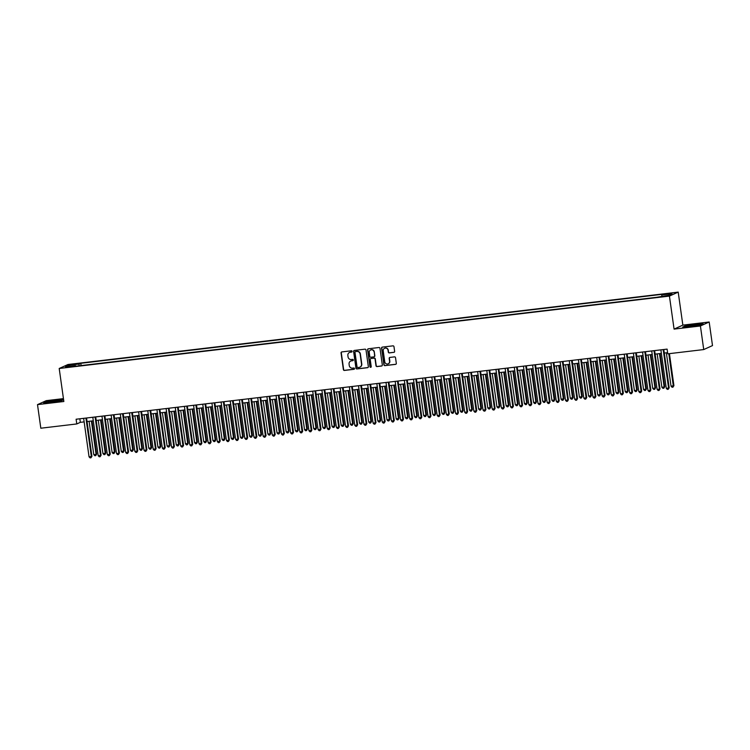 <?xml version="1.0" encoding="UTF-8"?>
<svg xmlns="http://www.w3.org/2000/svg" width="750" height="750" viewBox="0 0 750 750"><rect width="100%" height="100%" fill="white"/><g stroke="black" fill="none" stroke-linecap="round" stroke-linejoin="round"><path stroke-width="1.12" d="M352.097 351.356A0.656 0.628 -114.4 0 0 351.375 350.784L341.822 351.919A0.938 0.9 -114.4 0 0 341.053 352.95L343.387 369.619A0.938 0.9 -114.4 0 0 344.419 370.434L353.972 369.3A0.656 0.628 -114.4 0 0 354.516 368.578A0.656 0.628 -114.4 0 0 353.794 368.006L352.556 368.156A3 2.888 -114.4 0 1 349.266 365.531L349.069 364.144A3 2.888 -114.4 0 1 351.525 360.834L352.762 360.694A0.656 0.628 -114.4 0 0 353.306 359.972A0.656 0.628 -114.4 0 0 352.584 359.391L351.347 359.541A3 2.888 -114.4 0 1 348.056 356.916L347.859 355.528A3 2.888 -114.4 0 1 350.316 352.228L351.553 352.078A0.656 0.628 -114.4 0 0 352.097 351.356M670.284 293.25L666.497 294.019L670.284 293.25M393.863 352.378A0.938 0.9 -114.4 0 0 394.631 351.347L393.975 346.669A0.938 0.9 -114.4 0 0 392.944 345.853L382.331 347.109A0.938 0.9 -114.4 0 0 381.562 348.141L383.906 364.809A0.938 0.9 -114.4 0 0 384.938 365.625L395.55 364.369A0.938 0.9 -114.4 0 0 396.319 363.337L395.522 357.684A0.938 0.9 -114.4 0 0 394.5 356.869L389.953 357.413A0.938 0.9 -114.4 0 0 389.184 358.444L389.578 361.238A2.513 2.419 -114.4 0 1 388.209 363.816A2.513 2.419 -114.4 0 1 384.769 361.809L383.222 350.841A2.513 2.419 -114.4 0 1 384.591 348.272A2.513 2.419 -114.4 0 1 388.041 350.269L388.294 352.097A0.938 0.9 -114.4 0 0 389.325 352.922L394.106 352.275A0.938 0.9 -114.4 0 0 394.237 352.247M674.072 329.109L700.416 325.978L703.734 349.566L712.5 345.591L709.181 322.003L682.847 325.125L678.206 292.116L669.431 296.091L674.072 329.109L682.847 325.125M63.441 398.616L46.266 400.65L37.5 404.625L63.844 401.503L59.203 368.484L669.431 296.091M37.5 404.625L40.819 428.212L76.781 423.947L80.334 422.334L84.141 421.884M703.734 349.566L667.772 353.831L667.106 349.116L76.116 419.231L76.781 423.947M366.009 349.988A0.938 0.9 -114.4 0 0 364.978 349.172L354.366 350.428A0.938 0.9 -114.4 0 0 353.597 351.459L355.941 368.128A0.938 0.9 -114.4 0 0 356.962 368.944L367.575 367.688A0.938 0.9 -114.4 0 0 368.353 366.656L366.009 349.988M368.353 348.769L378.966 347.512A0.938 0.9 -114.4 0 1 379.988 348.328L382.331 364.997A0.938 0.9 -114.4 0 1 381.562 366.028L377.025 366.572A0.938 0.9 -114.4 0 1 375.994 365.747L375.047 358.988A0.938 0.9 -114.4 0 0 374.016 358.172L370.997 358.528A0.938 0.9 -114.4 0 0 370.228 359.559L371.222 366.6A0.656 0.628 -114.4 0 1 370.866 367.266A0.656 0.628 -114.4 0 1 369.966 366.75L367.584 349.8A0.938 0.9 -114.4 0 1 368.353 348.769M72.206 364.706L77.888 363.722L72.206 364.706M678.206 292.116L67.969 364.509L59.203 368.484M661.753 296.137L661.875 294.909L663.534 294.159L80.794 363.3L79.134 364.05L78.956 365.831M661.875 294.909L671.953 293.719L668.353 295.35L656.616 297.3L73.875 366.431L75.525 365.681L65.447 366.881L69.056 365.25L79.134 364.05M700.416 325.978L709.181 322.003M87.047 421.537L93.3 420.797M96.206 420.45L102.459 419.709M105.375 419.363L111.628 418.622M114.534 418.275L120.788 417.534M123.703 417.188L129.947 416.447M132.863 416.1L139.116 415.359M142.022 415.012L148.275 414.272M151.191 413.925L157.434 413.184M160.35 412.838L166.603 412.097M169.509 411.75L175.762 411.009M178.678 410.663L184.931 409.922M187.838 409.575L194.091 408.834M196.997 408.488L203.25 407.747M206.166 407.4L212.419 406.659M215.325 406.322L221.578 405.572M224.484 405.234L230.738 404.484M233.653 404.147L239.906 403.406M242.812 403.059L249.066 402.319M251.972 401.972L258.225 401.231M261.141 400.884L267.394 400.144M270.3 399.797L276.553 399.056M279.459 398.709L285.712 397.969M288.628 397.622L294.881 396.881M297.787 396.534L304.041 395.794M306.956 395.447L313.2 394.706M316.116 394.359L322.369 393.619M325.275 393.272L331.528 392.531M334.444 392.184L340.688 391.444M343.603 391.097L349.856 390.356M352.762 390.009L359.016 389.269M361.931 388.922L368.175 388.181M371.091 387.834L377.344 387.094M380.25 386.747L386.503 386.006M389.419 385.659L395.672 384.919M398.578 384.572L404.831 383.831M407.738 383.494L413.991 382.744M416.906 382.406L423.159 381.656M426.066 381.319L432.319 380.578M435.225 380.231L441.478 379.491M444.394 379.144L450.647 378.403M453.553 378.056L459.806 377.316M462.712 376.969L468.966 376.228M471.881 375.881L478.134 375.141M481.041 374.794L487.294 374.053M490.2 373.706L496.453 372.966M499.369 372.619L505.622 371.878M508.528 371.531L514.781 370.791M517.697 370.444L523.941 369.703M526.856 369.356L533.109 368.616M536.016 368.269L542.269 367.528M545.184 367.181L551.428 366.441M554.344 366.094L560.597 365.353M563.503 365.006L569.756 364.266M572.672 363.919L578.925 363.178M581.831 362.831L588.084 362.091M590.991 361.744L597.244 361.003M600.159 360.666L606.413 359.916M609.319 359.578L615.572 358.828M618.478 358.491L624.731 357.75M627.647 357.403L633.9 356.663M636.806 356.316L643.059 355.575M645.966 355.228L652.219 354.488M655.134 354.141L661.388 353.4M664.294 353.053L667.603 352.659M79.837 418.791L80.334 422.334M81.112 365.578L80.794 363.3M75.759 366.216L75.525 365.681M69.994 366.337L69.056 365.25M63.572 399.6L46.275 401.681L43.631 402.872L51.159 402.422L61.313 400.772L63.6 399.741M703.05 323.756L685.369 325.856L682.725 327.056L700.416 324.956L703.05 323.756M351.853 351.966A0.656 0.628 -114.4 0 1 351.797 351.975L350.559 352.116A3 2.888 -114.4 0 0 349.613 352.406M350.822 361.012A3 2.888 -114.4 0 1 351.769 360.731L353.006 360.581A0.656 0.628 -114.4 0 0 353.062 360.572M341.681 351.947A0.938 0.9 -114.4 0 0 341.288 352.838L343.631 369.506A0.938 0.9 -114.4 0 0 344.653 370.331L354.216 369.197A0.656 0.628 -114.4 0 0 354.272 369.188M354.225 350.456A0.938 0.9 -114.4 0 0 353.831 351.356L356.175 368.025A0.938 0.9 -114.4 0 0 357.206 368.841L367.819 367.584A0.938 0.9 -114.4 0 0 367.95 367.556M355.538 351.609A0.656 0.628 -114.4 0 0 354.994 352.331L357.056 366.956A0.656 0.628 -114.4 0 0 357.778 367.538L359.081 367.378A3 2.888 -114.4 0 0 361.537 364.078L360.131 354.075A3 2.888 -114.4 0 0 356.841 351.45L355.772 351.497A0.656 0.628 -114.4 0 0 355.481 351.619M360.019 367.097A3 2.888 -114.4 0 0 361.772 363.966L361.537 364.078M355.772 351.497L357.075 351.347A3 2.888 -114.4 0 1 360.375 353.962L361.772 363.966M370.866 358.556A0.938 0.9 -114.4 0 1 371.241 358.416L374.25 358.059A0.938 0.9 -114.4 0 1 375.281 358.884L376.228 365.644A0.938 0.9 -114.4 0 0 377.259 366.459L381.806 365.925A0.938 0.9 -114.4 0 0 381.938 365.897M368.212 348.797A0.938 0.9 -114.4 0 0 367.819 349.697L370.2 366.637A0.656 0.628 -114.4 0 0 370.978 367.2M374.053 351.975A2.513 2.419 -114.4 0 0 370.613 349.978A2.513 2.419 -114.4 0 0 369.244 352.547L369.788 356.409A0.938 0.9 -114.4 0 0 370.819 357.234L373.828 356.878A0.938 0.9 -114.4 0 0 374.597 355.837L374.297 351.872A2.513 2.419 -114.4 0 0 370.734 349.922M374.203 356.737A0.938 0.9 -114.4 0 0 374.841 355.734L374.597 355.837M374.297 351.872L374.841 355.734M384.713 348.216A2.513 2.419 -114.4 0 1 388.275 350.166L388.528 351.994A0.938 0.9 -114.4 0 0 389.559 352.809L394.106 352.275M388.322 363.759A2.513 2.419 -114.4 0 0 389.812 361.134L389.578 361.238M389.822 357.431A0.938 0.9 -114.4 0 0 389.419 358.331L389.812 361.134M382.2 347.137A0.938 0.9 -114.4 0 0 381.806 348.038L384.141 364.706A0.938 0.9 -114.4 0 0 385.172 365.522L395.784 364.266A0.938 0.9 -114.4 0 0 395.925 364.237M89.1 421.294L93.788 454.678L96.075 454.406L96.675 454.134L92.006 420.947M96.675 454.134L95.738 455.634L96.075 454.406L91.388 421.022M95.738 455.634L94.828 455.738L93.788 454.678M85.931 418.059L91.341 456.553L89.053 456.825L83.644 418.331M86.55 417.994L91.931 456.281L91.003 457.781L90.084 457.884L89.053 456.825M91.931 456.281L91.003 457.781M55.359 400.716A6.216 0.497 -8 0 0 47.738 402.338A6.216 0.497 -8 0 0 52.284 402.113A6.216 0.497 -8 0 0 59.925 400.631A6.216 0.497 -8 0 0 55.359 400.716M44.381 402.834L46.538 401.85L56.381 400.256L63.394 399.834M688.528 325.856A6.216 0.497 -8 0 0 686.831 326.522A6.216 0.497 -8 0 0 691.022 326.334A6.216 0.497 -8 0 0 697.303 325.331A6.216 0.497 -8 0 0 699.019 324.806A6.216 0.497 -8 0 0 695.606 324.769A6.216 0.497 -8 0 0 688.528 325.856M683.475 327.009L685.631 326.025L695.475 324.431L702.488 324.009M98.259 420.206L102.947 453.591L105.244 453.319L105.834 453.047L101.166 419.859M105.834 453.047L104.906 454.547L105.244 453.319L100.547 419.934M104.906 454.547L103.987 454.65L102.947 453.591M107.419 419.119L112.116 452.503L114.403 452.231L114.994 451.959L110.334 418.772M114.994 451.959L114.066 453.459L114.403 452.231L109.716 418.847M114.066 453.459L113.147 453.562L112.116 452.503M116.588 418.031L121.275 451.416L123.563 451.144L124.162 450.872L119.494 417.684M124.162 450.872L123.225 452.372L123.563 451.144L118.875 417.759M123.225 452.372L122.316 452.475L121.275 451.416M125.747 416.944L130.434 450.328L132.731 450.056L133.322 449.784L128.653 416.597M133.322 449.784L132.394 451.284L132.731 450.056L128.034 416.672M132.394 451.284L131.475 451.388L130.434 450.328M95.091 416.981L100.5 455.466L98.213 455.738L92.803 417.244M95.709 416.906L101.091 455.194L100.163 456.694L99.244 456.797L98.213 455.738M101.091 455.194L100.163 456.694M104.259 415.894L109.669 454.378L107.372 454.65L101.963 416.166M104.878 415.819L110.259 454.106L109.331 455.606L108.412 455.719L107.372 454.65M110.259 454.106L109.331 455.606M113.419 414.806L118.828 453.291L116.541 453.562L111.131 415.078M114.037 414.731L119.419 453.019L118.491 454.519L117.572 454.631L116.541 453.562M119.419 453.019L118.491 454.519M122.578 413.719L127.988 452.203L125.7 452.475L120.291 413.991M123.197 413.644L128.578 451.931L127.65 453.431L126.741 453.544L125.7 452.475M128.578 451.931L127.65 453.431M134.906 415.856L139.603 449.241L141.891 448.969L142.481 448.697L137.822 415.509M142.481 448.697L141.553 450.197L141.891 448.969L137.203 415.584M141.553 450.197L140.634 450.3L139.603 449.241M131.747 412.631L137.156 451.116L134.859 451.388L129.45 412.903M132.366 412.556L137.747 450.853L136.819 452.344L135.9 452.456L134.859 451.388M137.747 450.853L136.819 452.344M144.075 414.769L148.763 448.153L151.05 447.881L151.65 447.609L146.981 414.422M151.65 447.609L150.722 449.109L151.05 447.881L146.363 414.497M150.722 449.109L149.803 449.213L148.763 448.153M140.906 411.544L146.316 450.028L144.028 450.3L138.619 411.816M141.525 411.469L146.906 449.766L145.978 451.256L145.059 451.369L144.028 450.3M146.906 449.766L145.978 451.256M153.234 413.681L157.931 447.066L160.219 446.794L160.809 446.522L156.15 413.334M160.809 446.522L159.881 448.022L160.219 446.794L155.522 413.409M159.881 448.022L158.963 448.134L157.931 447.066M150.066 410.456L155.475 448.941L153.188 449.213L147.778 410.728M150.684 410.381L156.066 448.678L155.137 450.169L154.228 450.281L153.188 449.213M156.066 448.678L155.137 450.169M162.394 412.594L167.091 445.978L169.378 445.706L169.969 445.434L165.309 412.247M169.969 445.434L169.041 446.934L169.378 445.706L164.691 412.322M169.041 446.934L168.122 447.047L167.091 445.978M159.234 409.369L164.644 447.853L162.347 448.125L156.938 409.641M159.853 409.294L165.234 447.591L164.306 449.081L163.387 449.194L162.347 448.125M165.234 447.591L164.306 449.081M171.562 411.506L176.25 444.891L179.138 444.347L174.469 411.169M179.138 444.347L178.209 445.847L178.547 444.619L173.85 411.234M178.209 445.847L177.291 445.959L176.25 444.891M168.394 408.281L173.803 446.766L171.516 447.037L166.106 408.553M169.012 408.206L174.394 446.503L173.466 447.994L172.547 448.106L171.516 447.037M174.394 446.503L173.466 447.994M180.722 410.419L185.419 443.803L188.297 443.269L183.637 410.081M188.297 443.269L187.369 444.759L187.706 443.531L183.009 410.147M187.369 444.759L186.45 444.872L185.419 443.803M177.553 407.194L182.963 445.678L180.675 445.95L175.266 407.466M178.172 407.119L183.562 445.416L182.625 446.906L181.716 447.019L180.675 445.95M183.562 445.416L182.625 446.906M189.881 409.331L194.578 442.716L197.456 442.181L192.797 408.994M197.456 442.181L196.528 443.672L196.866 442.444L192.178 409.059M196.528 443.672L195.619 443.784L194.578 442.716M186.722 406.106L192.131 444.591L189.834 444.862L184.425 406.378M187.341 406.031L192.722 444.328L191.794 445.819L190.875 445.931L189.834 444.862M192.722 444.328L191.794 445.819M199.05 408.253L203.737 441.628L206.034 441.356L206.625 441.094L201.956 407.906M206.625 441.094L205.697 442.584L206.034 441.356L201.337 407.981M205.697 442.584L204.778 442.697L203.737 441.628M195.881 405.019L201.291 443.512L199.003 443.784L193.594 405.291M196.5 404.944L201.881 443.241L200.953 444.731L200.034 444.844L199.003 443.784M201.881 443.241L200.953 444.731M205.041 403.931L210.45 442.425L208.162 442.697L202.753 404.203M205.669 403.856L211.05 442.153L210.113 443.644L209.203 443.756L208.162 442.697M211.05 442.153L210.113 443.644M214.209 402.844L219.619 441.337L217.322 441.609L211.912 403.116M214.828 402.769L220.209 441.066L219.281 442.566L218.362 442.669L217.322 441.609M220.209 441.066L219.281 442.566M208.209 407.166L212.906 440.541L215.194 440.269L215.784 440.006L211.125 406.819M215.784 440.006L214.856 441.497L215.194 440.269L210.506 406.894M214.856 441.497L213.938 441.609L212.906 440.541M217.378 406.078L222.066 439.453L224.353 439.181L224.944 438.919L220.284 405.731M224.944 438.919L224.016 440.409L224.353 439.181L219.666 405.806M224.016 440.409L223.106 440.522L222.066 439.453M226.537 404.991L231.225 438.366L233.522 438.094L234.113 437.831L229.444 404.644M234.113 437.831L233.184 439.322L233.522 438.094L228.825 404.719M233.184 439.322L232.266 439.434L231.225 438.366M223.369 401.756L228.778 440.25L226.491 440.522L221.081 402.028M223.987 401.681L229.369 439.978L228.441 441.478L227.522 441.581L226.491 440.522M229.369 439.978L228.441 441.478M235.697 403.903L240.394 437.278L242.681 437.006L243.272 436.744L238.613 403.556M243.272 436.744L242.344 438.234L242.681 437.006L237.994 403.631M242.344 438.234L241.425 438.347L240.394 437.278M232.528 400.669L237.938 439.163L235.65 439.434L230.241 400.941M233.156 400.594L238.537 438.891L237.6 440.391L236.691 440.494L235.65 439.434M238.537 438.891L237.6 440.391M244.866 402.816L249.553 436.191L251.841 435.919L252.441 435.656L247.772 402.469M252.441 435.656L251.503 437.147L251.841 435.919L247.153 402.544M251.503 437.147L250.594 437.259L249.553 436.191M241.697 399.581L247.106 438.075L244.809 438.347L239.4 399.853M242.316 399.506L247.697 437.803L246.769 439.303L245.85 439.406L244.809 438.347M247.697 437.803L246.769 439.303M254.025 401.728L258.712 435.113L261.009 434.841L261.6 434.569L256.931 401.381M261.6 434.569L260.672 436.059L261.009 434.841L256.312 401.456M260.672 436.059L259.753 436.172L258.712 435.113M250.856 398.494L256.266 436.988L253.978 437.259L248.569 398.766M251.475 398.419L256.856 436.716L255.928 438.216L255.009 438.319L253.978 437.259M256.856 436.716L255.928 438.216M263.184 400.641L267.881 434.025L270.169 433.753L270.759 433.481L266.1 400.294M270.759 433.481L269.831 434.981L270.169 433.753L265.481 400.369M269.831 434.981L268.912 435.084L267.881 434.025M260.016 397.406L265.425 435.9L263.137 436.172L257.728 397.678M260.644 397.341L266.025 435.628L265.097 437.128L264.178 437.231L263.137 436.172M266.025 435.628L265.097 437.128M272.353 399.553L277.041 432.938L279.328 432.666L279.928 432.394L275.259 399.206M279.928 432.394L278.991 433.894L279.328 432.666L274.641 399.281M278.991 433.894L278.081 433.997L277.041 432.938M269.184 396.319L274.594 434.812L272.297 435.084L266.887 396.591M269.803 396.253L275.184 434.541L274.256 436.041L273.337 436.144L272.297 435.084M275.184 434.541L274.256 436.041M281.512 398.466L286.2 431.85L288.497 431.578L289.088 431.306L284.419 398.119M289.088 431.306L288.159 432.806L288.497 431.578L283.8 398.194M288.159 432.806L287.241 432.909L286.2 431.85M278.344 395.231L283.753 433.725L281.466 433.997L276.056 395.503M278.962 395.166L284.344 433.453L283.416 434.953L282.497 435.056L281.466 433.997M284.344 433.453L283.416 434.953M290.672 397.378L295.369 430.763L297.656 430.491L298.247 430.219L293.588 397.031M298.247 430.219L297.319 431.719L297.656 430.491L292.969 397.106M297.319 431.719L296.4 431.822L295.369 430.763M287.512 394.153L292.922 432.638L290.625 432.909L285.216 394.416M288.131 394.078L293.512 432.366L292.584 433.866L291.666 433.969L290.625 432.909M293.512 432.366L292.584 433.866M299.841 396.291L304.528 429.675L306.816 429.403L307.416 429.131L302.747 395.944M307.416 429.131L306.478 430.631L306.816 429.403L302.128 396.019M306.478 430.631L305.569 430.734L304.528 429.675M309 395.203L313.688 428.588L315.984 428.316L316.575 428.044L311.906 394.856M316.575 428.044L315.647 429.544L315.984 428.316L311.288 394.931M315.647 429.544L314.728 429.647L313.688 428.588M318.159 394.116L322.856 427.5L325.144 427.228L325.734 426.956L321.075 393.769M325.734 426.956L324.806 428.456L325.144 427.228L320.456 393.844M324.806 428.456L323.888 428.559L322.856 427.5M296.672 393.066L302.081 431.55L299.794 431.822L294.384 393.337M297.291 392.991L302.672 431.278L301.744 432.778L300.825 432.891L299.794 431.822M302.672 431.278L301.744 432.778M305.831 391.978L311.241 430.463L308.953 430.734L303.544 392.25M306.45 391.903L311.831 430.191L310.903 431.691L309.994 431.803L308.953 430.734M311.831 430.191L310.903 431.691M315 390.891L320.409 429.375L318.113 429.647L312.703 391.163M315.619 390.816L321 429.103L320.072 430.603L319.153 430.716L318.113 429.647M321 429.103L320.072 430.603M327.328 393.028L332.016 426.412L334.303 426.141L334.903 425.869L330.234 392.681M334.903 425.869L333.975 427.369L334.303 426.141L329.616 392.756M333.975 427.369L333.056 427.472L332.016 426.412M324.159 389.803L329.569 428.287L327.281 428.559L321.872 390.075M324.778 389.728L330.159 428.025L329.231 429.516L328.312 429.628L327.281 428.559M330.159 428.025L329.231 429.516M336.488 391.941L341.175 425.325L343.472 425.053L344.062 424.781L339.403 391.594M344.062 424.781L343.134 426.281L343.472 425.053L338.775 391.669M343.134 426.281L342.216 426.384L341.175 425.325M333.319 388.716L338.728 427.2L336.441 427.472L331.031 388.988M333.938 388.641L339.319 426.938L338.391 428.428L337.481 428.541L336.441 427.472M339.319 426.938L338.391 428.428M345.647 390.853L350.344 424.237L352.631 423.966L353.222 423.694L348.562 390.506M353.222 423.694L352.294 425.194L352.631 423.966L347.944 390.581M352.294 425.194L351.375 425.306L350.344 424.237M342.488 387.628L347.897 426.112L345.6 426.384L340.191 387.9M343.106 387.553L348.488 425.85L347.559 427.341L346.641 427.453L345.6 426.384M348.488 425.85L347.559 427.341M354.816 389.766L359.503 423.15L361.8 422.878L362.391 422.606L357.722 389.419M362.391 422.606L361.462 424.106L361.8 422.878L357.103 389.494M361.462 424.106L360.544 424.219L359.503 423.15M351.647 386.541L357.056 425.025L354.769 425.297L349.359 386.812M352.266 386.466L357.647 424.762L356.719 426.253L355.8 426.366L354.769 425.297M357.647 424.762L356.719 426.253M363.975 388.678L368.672 422.062L371.55 421.519L366.891 388.341M371.55 421.519L370.622 423.019L370.959 421.791L366.262 388.406M370.622 423.019L369.703 423.131L368.672 422.062M373.134 387.591L377.831 420.975L380.709 420.441L376.05 387.253M380.709 420.441L379.781 421.931L380.119 420.703L375.431 387.319M379.781 421.931L378.872 422.044L377.831 420.975M382.303 386.503L386.991 419.887L389.878 419.353L385.209 386.166M389.878 419.353L388.95 420.844L389.288 419.616L384.591 386.231M388.95 420.844L388.031 420.956L386.991 419.887M360.806 385.453L366.216 423.938L363.928 424.209L358.519 385.725M361.425 385.378L366.806 423.675L365.878 425.166L364.969 425.278L363.928 424.209M366.806 423.675L365.878 425.166M369.975 384.366L375.384 422.85L373.087 423.122L367.678 384.637M370.594 384.291L375.975 422.587L375.047 424.078L374.128 424.191L373.087 423.122M375.975 422.587L375.047 424.078M379.134 383.278L384.544 421.762L382.256 422.034L376.847 383.55M379.753 383.203L385.134 421.5L384.206 422.991L383.287 423.103L382.256 422.034M385.134 421.5L384.206 422.991M391.462 385.425L396.159 418.8L398.447 418.528L399.037 418.266L394.378 385.078M399.037 418.266L398.109 419.756L398.447 418.528L393.75 385.153M398.109 419.756L397.191 419.869L396.159 418.8M388.294 382.191L393.703 420.684L391.416 420.956L386.006 382.462M388.912 382.116L394.303 420.413L393.366 421.903L392.456 422.016L391.416 420.956M394.303 420.413L393.366 421.903M400.622 384.337L405.319 417.712L407.606 417.441L408.197 417.178L403.538 383.991M408.197 417.178L407.269 418.669L407.606 417.441L402.919 384.066M407.269 418.669L406.359 418.781L405.319 417.712M397.462 381.103L402.872 419.597L400.575 419.869L395.166 381.375M398.081 381.028L403.463 419.325L402.534 420.816L401.616 420.928L400.575 419.869M403.463 419.325L402.534 420.816M409.791 383.25L414.478 416.625L416.775 416.353L417.366 416.091L412.697 382.903M417.366 416.091L416.438 417.581L416.775 416.353L412.078 382.978M416.438 417.581L415.519 417.694L414.478 416.625M406.622 380.016L412.031 418.509L409.744 418.781L404.334 380.287M407.241 379.941L412.622 418.238L411.694 419.738L410.775 419.841L409.744 418.781M412.622 418.238L411.694 419.738M418.95 382.162L423.647 415.538L425.934 415.266L426.525 415.003L421.866 381.816M426.525 415.003L425.597 416.494L425.934 415.266L421.247 381.891M425.597 416.494L424.678 416.606L423.647 415.538M415.781 378.928L421.191 417.422L418.903 417.694L413.494 379.2M416.409 378.853L421.791 417.15L420.853 418.65L419.944 418.753L418.903 417.694M421.791 417.15L420.853 418.65M428.119 381.075L432.806 414.45L435.094 414.178L435.684 413.916L431.025 380.728M435.684 413.916L434.756 415.406L435.094 414.178L430.406 380.803M434.756 415.406L433.847 415.519L432.806 414.45M424.95 377.841L430.359 416.334L428.062 416.606L422.653 378.113M425.569 377.766L430.95 416.062L430.022 417.562L429.103 417.666L428.062 416.606M430.95 416.062L430.022 417.562M437.278 379.988L441.966 413.363L444.262 413.1L444.853 412.828L440.184 379.641M444.853 412.828L443.925 414.319L444.262 413.1L439.566 379.716M443.925 414.319L443.006 414.431L441.966 413.363M434.109 376.753L439.519 415.247L437.231 415.519L431.822 377.025M434.728 376.678L440.109 414.975L439.181 416.475L438.263 416.578L437.231 415.519M440.109 414.975L439.181 416.475M446.438 378.9L451.134 412.284L453.422 412.013L454.012 411.741L449.353 378.553M454.012 411.741L453.084 413.231L453.422 412.013L448.734 378.628M453.084 413.231L452.166 413.344L451.134 412.284M443.269 375.666L448.678 414.159L446.391 414.431L440.981 375.938M443.897 375.591L449.278 413.888L448.341 415.387L447.431 415.491L446.391 414.431M449.278 413.888L448.341 415.387M455.606 377.812L460.294 411.197L462.581 410.925L463.181 410.653L458.512 377.466M463.181 410.653L462.244 412.153L462.581 410.925L457.894 377.541M462.244 412.153L461.334 412.256L460.294 411.197M452.438 374.578L457.847 413.072L455.55 413.344L450.141 374.85M453.056 374.513L458.438 412.8L457.509 414.3L456.591 414.403L455.55 413.344M458.438 412.8L457.509 414.3M464.766 376.725L469.453 410.109L471.75 409.838L472.341 409.566L467.672 376.378M472.341 409.566L471.412 411.066L471.75 409.838L467.053 376.453M471.412 411.066L470.494 411.169L469.453 410.109M461.597 373.491L467.006 411.984L464.719 412.256L459.309 373.762M462.216 373.425L467.597 411.713L466.669 413.212L465.75 413.316L464.719 412.256M467.597 411.713L466.669 413.212M473.925 375.637L478.622 409.022L480.909 408.75L481.5 408.478L476.841 375.291M481.5 408.478L480.572 409.978L480.909 408.75L476.222 375.366M480.572 409.978L479.653 410.081L478.622 409.022M470.766 372.403L476.166 410.897L473.878 411.169L468.469 372.675M471.384 372.338L476.766 410.625L475.837 412.125L474.919 412.228L473.878 411.169M476.766 410.625L475.837 412.125M483.094 374.55L487.781 407.934L490.069 407.662L490.669 407.391L486 374.203M490.669 407.391L489.731 408.891L490.069 407.662L485.381 374.278M489.731 408.891L488.822 408.994L487.781 407.934M479.925 371.325L485.334 409.809L483.047 410.081L477.638 371.597M480.544 371.25L485.925 409.537L484.997 411.038L484.078 411.15L483.047 410.081M485.925 409.537L484.997 411.038M492.253 373.463L496.941 406.847L499.237 406.575L499.828 406.303L495.159 373.116M499.828 406.303L498.9 407.803L499.237 406.575L494.541 373.191M498.9 407.803L497.981 407.906L496.941 406.847M489.084 370.238L494.494 408.722L492.206 408.994L486.797 370.509M489.703 370.162L495.084 408.45L494.156 409.95L493.238 410.062L492.206 408.994M495.084 408.45L494.156 409.95M501.413 372.375L506.109 405.759L508.397 405.487L508.987 405.216L504.328 372.028M508.987 405.216L508.059 406.716L508.397 405.487L503.709 372.103M508.059 406.716L507.141 406.819L506.109 405.759M498.253 369.15L503.663 407.634L501.366 407.906L495.956 369.422M498.872 369.075L504.253 407.362L503.325 408.863L502.406 408.975L501.366 407.906M504.253 407.362L503.325 408.863M510.581 371.288L515.269 404.672L517.556 404.4L518.156 404.128L513.488 370.941M518.156 404.128L517.219 405.628L517.556 404.4L512.869 371.016M517.219 405.628L516.309 405.731L515.269 404.672M507.413 368.062L512.822 406.547L510.534 406.819L505.125 368.334M508.031 367.987L513.413 406.275L512.484 407.775L511.566 407.887L510.534 406.819M513.413 406.275L512.484 407.775M519.741 370.2L524.428 403.584L526.725 403.312L527.316 403.041L522.647 369.853M527.316 403.041L526.388 404.541L526.725 403.312L522.028 369.928M526.388 404.541L525.469 404.644L524.428 403.584M516.572 366.975L521.981 405.459L519.694 405.731L514.284 367.247M517.191 366.9L522.572 405.197L521.644 406.688L520.734 406.8L519.694 405.731M522.572 405.197L521.644 406.688M528.9 369.113L533.597 402.497L535.884 402.225L536.475 401.953L531.816 368.766M536.475 401.953L535.547 403.453L535.884 402.225L531.197 368.841M535.547 403.453L534.628 403.556L533.597 402.497M525.741 365.887L531.15 404.372L528.853 404.644L523.444 366.159M526.359 365.812L531.741 404.109L530.812 405.6L529.894 405.712L528.853 404.644M531.741 404.109L530.812 405.6M538.069 368.025L542.756 401.409L545.044 401.137L545.644 400.866L540.975 367.678M545.644 400.866L544.716 402.366L545.044 401.137L540.356 367.753M544.716 402.366L543.797 402.478L542.756 401.409M534.9 364.8L540.309 403.284L538.022 403.556L532.612 365.072M535.519 364.725L540.9 403.022L539.972 404.513L539.053 404.625L538.022 403.556M540.9 403.022L539.972 404.513M547.228 366.938L551.916 400.322L554.212 400.05L554.803 399.778L550.144 366.591M554.803 399.778L553.875 401.278L554.212 400.05L549.516 366.666M553.875 401.278L552.956 401.391L551.916 400.322M544.059 363.712L549.469 402.197L547.181 402.469L541.772 363.984M544.678 363.637L550.059 401.934L549.131 403.425L548.222 403.538L547.181 402.469M550.059 401.934L549.131 403.425M556.388 365.85L561.084 399.234L563.962 398.691L559.303 365.512M563.962 398.691L563.034 400.191L563.372 398.962L558.684 365.578M563.034 400.191L562.116 400.303L561.084 399.234M553.228 362.625L558.638 401.109L556.341 401.381L550.931 362.897M553.847 362.55L559.228 400.847L558.3 402.338L557.381 402.45L556.341 401.381M559.228 400.847L558.3 402.338M565.556 364.762L570.244 398.147L573.131 397.613L568.462 364.425M573.131 397.613L572.203 399.103L572.541 397.875L567.844 364.491M572.203 399.103L571.284 399.216L570.244 398.147M562.388 361.537L567.797 400.022L565.509 400.294L560.1 361.809M563.006 361.462L568.387 399.759L567.459 401.25L566.541 401.363L565.509 400.294M568.387 399.759L567.459 401.25M574.716 363.675L579.412 397.059L582.291 396.525L577.631 363.337M582.291 396.525L581.362 398.016L581.7 396.788L577.003 363.403M581.362 398.016L580.444 398.128L579.412 397.059M583.875 362.597L588.572 395.972L590.859 395.7L591.45 395.438L586.791 362.25M591.45 395.438L590.522 396.928L590.859 395.7L586.172 362.325M590.522 396.928L589.612 397.041L588.572 395.972M593.044 361.509L597.731 394.884L600.028 394.613L600.619 394.35L595.95 361.163M600.619 394.35L599.691 395.841L600.028 394.613L595.331 361.238M599.691 395.841L598.772 395.953L597.731 394.884M602.203 360.422L606.9 393.797L609.188 393.525L609.778 393.263L605.119 360.075M609.778 393.263L608.85 394.753L609.188 393.525L604.491 360.15M608.85 394.753L607.931 394.866L606.9 393.797M611.372 359.334L616.059 392.709L618.347 392.438L618.938 392.175L614.278 358.988M618.938 392.175L618.009 393.666L618.347 392.438L613.659 359.062M618.009 393.666L617.1 393.778L616.059 392.709M620.531 358.247L625.219 391.622L627.516 391.35L628.106 391.088L623.438 357.9M628.106 391.088L627.178 392.578L627.516 391.35L622.819 357.975M627.178 392.578L626.259 392.691L625.219 391.622M571.547 360.45L576.956 398.934L574.669 399.206L569.259 360.722M572.166 360.375L577.556 398.672L576.619 400.162L575.709 400.275L574.669 399.206M577.556 398.672L576.619 400.162M580.716 359.363L586.125 397.856L583.828 398.128L578.419 359.634M581.334 359.288L586.716 397.584L585.788 399.075L584.869 399.188L583.828 398.128M586.716 397.584L585.788 399.075M589.875 358.275L595.284 396.769L592.997 397.041L587.587 358.547M590.494 358.2L595.875 396.497L594.947 397.987L594.028 398.1L592.997 397.041M595.875 396.497L594.947 397.987M599.034 357.188L604.444 395.681L602.156 395.953L596.747 357.459M599.663 357.113L605.044 395.409L604.106 396.909L603.197 397.013L602.156 395.953M605.044 395.409L604.106 396.909M608.203 356.1L613.612 394.594L611.316 394.866L605.906 356.372M608.822 356.025L614.203 394.322L613.275 395.822L612.356 395.925L611.316 394.866M614.203 394.322L613.275 395.822M617.362 355.012L622.772 393.506L620.484 393.778L615.075 355.284M617.981 354.938L623.362 393.234L622.434 394.734L621.516 394.838L620.484 393.778M623.362 393.234L622.434 394.734M629.691 357.159L634.387 390.534L636.675 390.272L637.266 390L632.606 356.812M637.266 390L636.337 391.491L636.675 390.272L631.987 356.887M636.337 391.491L635.419 391.603L634.387 390.534M626.522 353.925L631.931 392.419L629.644 392.691L624.234 354.197M627.15 353.85L632.531 392.147L631.594 393.647L630.684 393.75L629.644 392.691M632.531 392.147L631.594 393.647M638.859 356.072L643.547 389.456L645.834 389.184L646.434 388.912L641.766 355.725M646.434 388.912L645.497 390.403L645.834 389.184L641.147 355.8M645.497 390.403L644.587 390.516L643.547 389.456M635.691 352.838L641.1 391.331L638.803 391.603L633.394 353.109M636.309 352.762L641.691 391.059L640.763 392.559L639.844 392.662L638.803 391.603M641.691 391.059L640.763 392.559M648.019 354.984L652.706 388.369L655.003 388.097L655.594 387.825L650.925 354.637M655.594 387.825L654.666 389.325L655.003 388.097L650.306 354.713M654.666 389.325L653.747 389.428L652.706 388.369M644.85 351.75L650.259 390.244L647.972 390.516L642.562 352.022M645.469 351.684L650.85 389.972L649.922 391.472L649.003 391.575L647.972 390.516M650.85 389.972L649.922 391.472M657.178 353.897L661.875 387.281L664.163 387.009L664.753 386.737L660.094 353.55M664.753 386.737L663.825 388.238L664.163 387.009L659.475 353.625M663.825 388.238L662.906 388.341L661.875 387.281M654.009 350.663L659.419 389.156L657.131 389.428L651.722 350.934M654.637 350.597L660.019 388.884L659.091 390.384L658.172 390.487L657.131 389.428M660.019 388.884L659.091 390.384M666.347 352.809L671.034 386.194L673.922 385.65L669.422 353.634M673.922 385.65L672.984 387.15L673.322 385.922L668.794 353.709M672.984 387.15L672.075 387.253L671.034 386.194M663.178 349.575L668.587 388.069L666.291 388.341L660.881 349.847M663.797 349.509L669.178 387.797L668.25 389.297L667.331 389.4L666.291 388.341M669.178 387.797L668.25 389.297M73.744 364.519L73.678 364.041"/></g></svg>
